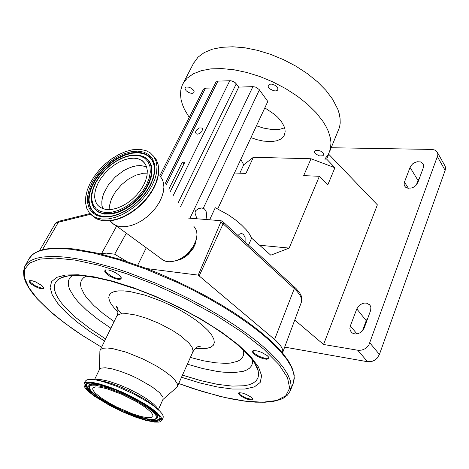 <?xml version="1.0" encoding="UTF-8"?>
<svg xmlns="http://www.w3.org/2000/svg" width="469" height="469" viewBox="0 0 469 469"><rect width="100%" height="100%" fill="white"/><g stroke="black" fill="none" stroke-linecap="round" stroke-linejoin="round"><path stroke-width="0.7" d="M121.799 394.306L136.221 401.517L145.079 407.133L150.936 412.069L152.8 414.666L152.935 416.531L151.639 417.504L147.407 417.715L140.87 416.454L132.68 413.875L116.371 406.828L109.5 403.164L100.724 397.624L94.797 392.659L92.868 390.003L92.745 388.08L95.078 386.919L99.967 387.165L107.032 388.819L121.799 394.306M123.851 412.398L110.016 405.679L94.351 396.135L88.747 391.721L85.141 387.892L84.168 386.274L84.015 383.777L85.634 382.587L87.011 382.288L93.308 382.587L99.111 383.812L109.658 387.083L121.518 391.803L131.115 396.305L144.388 403.616L151.68 408.423L157.226 412.831L161.641 418.149L161.817 420.552L160.134 421.819L158.674 422.123L154.629 422.082L146.152 420.441L135.559 417.105L123.851 412.398M85.323 381.109L86.988 379.779L90.558 379.339L95.952 379.937L102.881 381.561L116.851 386.356L134.263 394.277L147.893 402.044L153.451 405.826L159.636 410.979L162.133 413.875L163.194 416.044L163.177 417.498L161.869 420.429M99.504 369.379L100.946 368.171L105.314 367.755L112.126 368.863L120.779 371.43L130.47 375.229L138.285 378.888L152.167 386.925L159.437 392.612L162.96 397.155L163.036 399.266L158.323 409.736M99.897 351.873L100.026 350.454L100.853 349.305L103.344 348.244L107.29 347.986L112.554 348.573L126.19 352.178L142.799 358.891L156.505 366.078L164.385 371.09L170.693 375.915L175.078 380.265L177.317 383.888L177.346 386.603L176.403 387.675M112.624 271.299L116.265 273.14L119.841 275.795L121.26 277.707L121.072 279.055L118.534 279.471L114.254 278.357L109.775 276.206L106.07 273.456L104.558 271.082L105.496 269.91L108.732 270.033L112.624 271.299M261.596 352.354L267.219 355.596L268.731 357.19L268.954 358.586L266.533 359.277L262.886 358.597L257.639 356.487L254.175 354.265L252.293 351.797L252.492 351.117L253.489 350.636L256.953 350.853L261.596 352.354M246.307 394.411L251.255 397.214L252.562 398.509L252.721 399.547L251.249 399.946L247.579 399.207L244.021 397.812L240.175 395.566L238.434 393.608L238.516 393.086L239.278 392.729L242.221 393.016L246.307 394.411M35.597 281.892L41.841 285.58L43.517 287.356L43.693 288.523L42.052 288.922L38.874 288.159L35.245 286.559L31.493 284.185L29.377 281.98L29.184 281.183L29.606 280.685L31.927 280.691L35.597 281.892M30.215 280.544L29.94 281.359L30.755 282.596L35.755 286.09L41.477 288.148L42.943 288.142L43.564 287.427M239.284 392.729L239.114 393.403L240.128 394.681L245.152 397.636L250.593 399.219L252.17 399.084L252.539 398.48M253.506 350.63L253.084 351.656L254.21 353.263L259.134 356.399L264.997 358.316L267.899 358.328L268.667 357.747L268.696 357.144L269.036 357.87M105.965 269.816L105.396 270.971L106.217 272.419L111.558 276.323L115.052 277.836L118.428 278.645L120.597 278.398L121.072 277.314M282.502 353.005L282.836 350.63L282.016 347.986L280.104 344.991L275.924 340.6L198.199 275.151L146.662 268.573M301.42 302.147L301.989 298.706L301.467 296.22L299.621 292.75L296.162 288.658L223.467 222.271L221.139 220.711L220.788 222.13L223.15 223.824L199.178 275.889M220.788 222.13L198.199 275.151M89.948 213.553L58.678 221.321L56.432 222.482L54.627 224.686M188.345 218.108L221.139 220.711M196.06 240.497L195.045 244.501L193.081 248.535L188.608 254.087L184.892 257.118L180.852 259.38L174.744 261.045M146.287 247.802L137.687 265.231M127.017 261.555L114.694 254.227L106.481 253.172L99.879 253.764M126.313 233.199L114.694 254.227M245.135 242.039L245.094 237.472L243.517 234.535L242.315 233.82L240.814 233.691L239.301 234.26L237.947 235.479M209.614 219.797L215.283 207.685L228.38 214.937L235.327 219.762L241.318 224.745L246.172 229.722L249.438 234.031L251.613 238.111L248.511 245.117M294.772 320.034L323.534 344.504L377.387 204.842L328.693 154.237L326.629 159.132L334.936 167.703L327.837 184.786L319.401 176.28L289.133 248.078L270.765 255.183L251.613 238.111M326.629 159.132L324.812 159.085L328.47 154.16L330.428 148.937L330.985 142.787L330.469 138.361L328.341 131.32L326.019 126.431L322.989 121.436L316.2 112.771L307.541 104.224L297.252 96.069L285.65 88.577L273.099 82.005L260.014 76.57L246.829 72.449L233.972 69.77L221.849 68.585L210.833 68.902L201.236 70.678L193.292 73.809L187.19 78.159L183.027 83.57L182.072 85.593L180.841 89.896L180.489 94.509L181.016 99.364L182.382 104.399L184.557 109.558L189.247 117.408M203.534 89.116L205.264 88.184L213.014 87.932M215.91 82.134L217.727 81.143L230.783 80.727L233.38 81.536L235.25 82.743L238.692 87.099L252.932 86.636L255.488 87.07L259.134 89.432L267.817 101.497L217.716 208.881M323.241 153.24L320.884 151.282L318.445 150.361L315.555 150.326L314.341 151.434L314.617 152.777L315.789 154.096L319.594 155.925L322.983 155.743L323.71 154.729L323.241 153.24M277.39 87.386L274.898 85.241L271.563 84.109L269.411 84.256L268.034 85.686L268.409 87.287L269.704 88.799L273.638 90.769L275.977 90.916L277.566 90.195L278.006 89.01L277.39 87.386M193.345 90.013L191.012 88.078L188.79 87.152L186.193 87.023L184.997 88.072L185.144 89.28L186.199 90.769L188.075 92.176L190.285 93.091L192.319 93.313L193.703 92.78L194.084 91.514L193.345 90.013M264.833 107.899L274.441 114.307L277.818 117.379L281.412 121.588L283.886 125.85L284.888 128.905L285.152 131.76L284.349 135.136L283.44 136.643L280.679 139.105L276.792 140.77L271.956 141.574L263.426 141.134L257.241 139.78L250.956 137.64M334.936 167.703L310.988 158.733L253.389 157.267L243.716 164.801L240.802 159.401M256.484 125.792L263.285 128.055L272.084 129.579L279.87 129.268L284.613 127.826M329.426 152.126L339.585 127.234L340.189 123.095L340.095 118.686L339.298 114.043L337.78 109.218L332.603 99.188L325.978 90.429L317.495 81.829L307.383 73.656L295.951 66.182L283.569 59.669L270.631 54.334L257.569 50.335L244.806 47.803L232.759 46.789L221.778 47.299L212.181 49.268L204.208 52.604L198.047 57.159L193.451 63.426M350.361 325.955L349.886 328.581L350.261 330.545L351.615 332.533L353.21 333.535L355.426 334.01L357.894 333.711L360.298 332.656L362.349 330.962L364.155 328.042L370.68 310.32L370.868 307.406L369.736 304.956L366.852 303.22L364.735 303.033L362.519 303.478L359.447 305.213L356.768 308.913L350.361 325.955L356.962 333.916M404.471 182.066L404.102 184.153L404.466 185.73L405.574 187.172L407.203 188.046L411.219 188.098L413.552 187.207L415.61 185.771L417.826 182.611L423.437 167.374L423.654 165.44L423.085 163.74L420.605 161.916L417.316 161.741L414.983 162.432L412.837 163.693L410.486 166.325L404.471 182.066L408.352 188.292M323.534 344.504L358.808 350.407L361.945 350.056L364.993 348.737L366.799 347.382L368.939 344.815L437.923 154.934L437.565 152.771L436.551 151.229L434.874 150.074L432.242 149.435L331.272 147.753M284.695 347.136L367.52 361.74L357.806 350.296M369.883 342.874L379.409 354.47L445.157 170.37L437.513 156.892M367.86 318L366.289 320.497L362.473 330.821M419.503 178.068L418.231 179.938L416.308 185.067M437.513 152.642L445.181 166.266L445.55 168.424L445.157 170.37M379.409 354.47L377.182 358.134L374.62 360.245L371.612 361.535L367.52 361.74M243.716 164.801L239.829 173.184M196.927 218.788L195.004 212.996L195.456 210.81L198.44 208.705L201.787 207.955L204.437 208.904L206.172 211.671L206.723 215.564L205.926 219.504M180.588 206.612L238.692 87.099M197.455 134.128L199.348 133.653L201.635 131.795L202.567 129.473L201.899 128.043L199.407 127.908L196.482 130.036L195.614 131.801L195.614 132.862L196.318 133.835L197.455 134.128M168.84 189.189L182.248 162.198L183.889 164.091M170.353 191.428L184.786 162.28L182.248 162.198M253.389 157.267L245.949 173.424L234.465 172.979M289.133 248.078L259.586 245.217M319.401 176.28L303.707 175.67L310.988 158.733M133.97 158.159L129.233 158.522L124.203 159.865L119.062 162.116L114.002 165.188L109.213 168.969L104.868 173.319L101.128 178.068L98.138 183.051L96.016 188.081L94.849 192.97L94.685 197.519L95.553 201.564L97.429 204.93L100.249 207.468L105.419 209.403L111.692 209.45L116.705 208.306L121.893 206.208L127.064 203.235L131.994 199.507L136.497 195.163L140.389 190.379L143.52 185.349L145.759 180.278L147.043 175.365L147.319 170.798L146.586 166.747L144.898 163.364L141.837 160.427L137.927 158.71L133.97 158.159M160.439 258.143L162.667 259.978L165.61 261.245L168.822 261.743L172.422 261.538L176.209 260.606L180.037 258.982L183.772 256.725L187.887 253.324L193.251 246.653L196.353 239.448L196.974 234.822L196.716 231.985L195.942 229.429L193.855 226.281M110.156 220.881L112.882 223.731L116.623 225.765L120.633 226.691L125.868 226.662L131.044 225.595L136.403 223.572L141.749 220.659L146.879 216.954L151.604 212.604L155.749 207.761L159.149 202.614L161.694 197.361L163.294 192.184L163.898 187.283L163.499 182.822L162.122 178.959L159.829 175.822M102.101 219.076L108.368 218.917L115.163 217.417L122.216 214.614L129.251 210.61L135.981 205.557L142.13 199.665L147.454 193.169L151.733 186.334L154.805 179.439L156.57 172.762L156.974 166.559L156.019 161.06L153.768 156.458L150.332 152.912L145.871 150.531L139.592 149.3L132.176 149.81L125.346 151.675L118.381 154.764L111.546 158.956L105.079 164.097L99.223 169.995L94.187 176.432L90.159 183.186L87.304 190.004L85.745 196.628L85.551 202.807L86.759 208.295L89.35 212.856L93.249 216.291L94.908 217.2L97.974 218.343L102.101 219.076M88.788 387.054L88.764 385.94L88.993 387.793L89.755 389.27L92.399 392.336L99.223 397.747L112.331 405.591L123.699 411.067L109.494 404.038L97.716 396.651L93.454 393.245L90.581 390.255L89.274 387.834L89.632 386.116L91.672 385.196L95.33 385.155L106.774 387.711L121.694 393.356L129.467 396.985L136.889 400.901L149.06 408.698L153.175 412.163L155.69 415.094L156.505 417.346L155.62 418.823L153.123 419.468L149.16 419.268L137.775 416.484L123.699 411.067L132.498 414.666L144.323 418.371L151.903 419.567L155.286 419.257L157.097 418.237L156.505 418.729M88.735 386.157L88.793 385.5L88.764 385.94L89.919 384.697L92.51 384.181L96.467 384.433L101.626 385.454L114.641 389.645L126.272 394.605L138.765 401.095L148.978 407.649L155.479 413.324L157.326 416.232L157.097 418.237L157.414 417.938L157.074 418.26M88.711 386.263L89.28 384.691L91.731 383.794L96.039 383.918L101.996 385.078M95.74 395.197L90.576 390.994L88.002 388.232L86.525 385.266L86.964 383.701L86.636 383.994L87.357 383.449M149.371 407.368L154.149 411.295L156.998 414.584L157.795 417.058L156.992 418.36M160.064 417.885L159.014 419.503L155.767 420.195L150.572 419.737L145.607 418.67M159.964 417.533L160.005 418.676L158.721 420.089L155.778 420.634L151.358 420.306L139.035 417.193L127.885 413.042L110.584 404.853L98.812 397.859L90.312 391.351L87.105 387.728L86.349 386.233L86.19 384.979L86.636 383.988L87.762 383.308L90.728 383.026L95.072 383.484L107.002 386.603L121.565 392.231L138.197 400.462L147.706 406.236L157.437 413.969L159.161 416.032L160.023 417.709L160.005 418.676L160.04 417.955M121.559 392.207L138.654 400.696L152.314 409.466L156.91 413.347L159.7 416.624L160.58 419.139L159.554 420.775L156.722 421.479L152.267 421.244L146.434 420.095L131.865 415.382L123.816 412.058L107.964 404.214L94.797 395.965L90.013 392.154L86.777 388.801L85.282 386.081L85.645 384.134L87.896 383.091L91.971 383.026L97.693 383.959L104.792 385.87L121.559 392.207M98.203 380.388L104.083 381.391L111.434 383.49L119.759 386.55L129.708 390.941L145.091 399.412L151.077 403.569L155.409 407.309M95.131 379.796L100.214 379.462L108.544 381.174L119.138 384.756L128.354 388.695L138.478 393.837L147.243 399.178L153.744 404.137L156.488 406.981L157.83 409.302M116.728 316.428L117.549 315.309L120.128 314.001L126.624 313.562L135.793 315.045L146.809 318.345L159.384 323.522L172.821 330.674L180.501 335.751L188.948 343.062L192.097 347.306L193.07 350.759L192.736 352.137L177.411 386.456M117.989 311.862L114.073 307.84L111.176 304.059L109.383 300.594L108.767 297.539L109.359 294.972L111.188 292.961L114.231 291.583L118.452 290.868L123.763 290.868L130.06 291.589L144.974 295.148L161.699 301.262L171.173 305.565L180.336 310.326L188.872 315.385L196.493 320.567L202.966 325.697L208.095 330.604L211.742 335.142L213.823 339.169L214.327 342.581L213.266 345.284L210.722 347.23L206.811 348.379L201.67 348.719L195.467 348.262M114.178 321.623L103.11 313.556L93.87 305.565L86.829 297.921L84.232 294.309L81.061 287.685L80.551 284.736L80.791 282.074L81.788 279.729L83.564 277.742L86.108 276.13M243.347 349.985L243.739 352.981L243.347 355.625L242.186 357.894L240.292 359.782L237.689 361.277L230.56 363.07L226.117 363.375L215.722 362.83L203.663 360.813L190.367 357.437M252.674 360.157L252.51 363.246L251.46 365.908L249.572 368.136L246.876 369.918L243.423 371.255L234.447 372.585L223.086 372.175L216.66 371.337L202.608 368.493L187.354 364.19M253.477 361.236L256.232 365.767L258.143 370.545L258.654 374.995L257.856 378.278L255.963 380.998L253.026 383.155L249.109 384.744L244.285 385.758L232.219 386.122L217.464 384.346L200.668 380.611L182.47 375.118M104.605 341.104L89.843 331.495L76.816 321.804L65.941 312.278L57.623 303.203L52.241 294.86L50.136 287.573L51.572 281.64L56.72 277.367L65.613 275.01L78.124 274.787L93.917 276.821L112.454 281.124L133.008 287.591L154.67 295.98L178.537 306.972L201.207 319.219L221.432 332.04L238.17 344.709L250.686 356.575L258.548 367.08L261.655 375.798L260.16 382.446L254.415 386.878L244.924 389.053L232.266 389.036L217.065 386.948L199.941 382.956L181.515 377.269M105.642 338.993L89.667 328.382L75.99 317.73L65.203 307.418L61.064 302.511L57.857 297.844L55.629 293.471L54.451 289.443L54.357 285.82L55.389 282.649L57.576 279.987L60.929 277.883L65.162 276.446L70.42 275.579M101.591 347.236L82.139 335.271L64.605 323.018L49.526 310.783L37.456 298.911L28.937 287.778L24.499 277.795L24.617 269.399L29.658 263.039L39.806 259.14L55.031 258.073L74.987 260.084L98.994 265.278L126.026 273.55L154.77 284.577L186.428 299.169L216.309 315.496L242.579 332.498L263.754 349.118L278.873 364.401L287.491 377.592L289.649 388.174L285.768 395.842L276.511 400.503L262.687 402.203L245.158 401.112L224.78 397.448L202.379 391.486L178.724 383.513L192.829 388.49L219.926 396.352L232.589 399.137L244.449 401.083L255.347 402.138L265.102 402.25L273.568 401.37L280.585 399.447L283.294 398.199L287.456 395.127L290.211 391.023L291.167 386.35L290.399 380.863L287.837 374.602L283.44 367.62L277.197 359.999L269.13 351.826L259.304 343.226L247.825 334.315L234.84 325.252L220.547 316.182L205.176 307.271L188.978 298.677L172.252 290.563L155.292 283.071L127.562 272.401L114.196 267.992L89.21 261.239L77.86 258.947L67.419 257.387L57.98 256.566L49.62 256.461L42.38 257.059L36.306 258.319L31.411 260.219L27.706 262.704L25.168 265.735L23.45 271.193L23.978 277.208L25.789 282.338L28.621 287.585L32.461 293.084L37.239 298.812L49.38 310.73L56.608 316.845L73.023 329.156L82.087 335.276L101.58 347.259M24.605 266.808L29.26 258.29L31.839 255.171L35.585 252.603L40.51 250.616L46.613 249.268L53.871 248.588L62.248 248.599L71.687 249.338L93.466 253.031L118.405 259.638L145.454 268.977L176.274 282.01L192.929 290.094L209.045 298.671L224.34 307.588L238.551 316.669L251.448 325.767L262.845 334.714L272.595 343.378L280.591 351.615L286.764 359.318L291.097 366.389L293.6 372.744L294.321 378.336L293.318 383.114L290.417 390.501M28.873 258.994L32.977 254.134L38.47 251.067L44.496 249.274L50.939 248.318L58.373 247.978L66.774 248.277L76.089 249.232L97.206 253.131L121.043 259.638L146.674 268.573L159.835 273.855M110.919 328.259L97.892 319.272L86.753 310.285L77.907 301.567L74.465 297.405L69.77 289.66L68.591 286.154L68.234 282.942L68.738 280.069L70.104 277.56L72.355 275.461M223.607 222.4L223.15 223.824L294.303 288.617L294.673 287.233M282.655 352.618L301.508 301.86L301.42 298.483L300.054 295.347L297.358 291.7L294.303 288.617L274.611 339.45M59.246 221.163L58.408 222.23L56.409 222.98L54.855 224.323L39.49 250.675M90.664 214.28L58.408 222.23L42.468 249.754M179.609 259.193L184.651 256.432L188.116 253.571L191.094 250.217L194.037 245.281M116.605 226.105L101.65 253.453M203.294 208.189L259.427 89.802M189.957 218.237L252.932 86.636M178.109 202.936L236.276 83.822M173.19 195.632L229.828 80.68M166.061 185.062L217.933 81.131M160.761 176.872L205.463 88.178M418.002 180.477L410.023 167.304M366.213 320.702L356.768 308.913M147.301 173.125L143.408 173.249L135.969 175.177L128.436 179.123L121.453 184.733L115.62 191.51L111.458 198.885L109.336 206.213L109.119 209.661M146.598 166.771L140.753 165.539L136.725 165.768L132.463 166.718L128.084 168.348L123.71 170.622L115.456 176.795L108.585 184.569L103.86 193.105L102.482 197.361L101.82 201.459L101.914 205.275L102.752 208.699M105.496 212.586L111.528 212.299L118.082 210.528L124.813 207.357L131.355 202.948L137.364 197.531L142.5 191.405L146.492 184.897L149.142 178.367L150.32 172.152L149.992 166.583L148.186 161.934L145.032 158.416L140.706 156.189L135.441 155.339L129.503 155.89L123.183 157.783L116.781 160.926L110.596 165.164L104.909 170.288L99.985 176.068L96.057 182.242L93.313 188.515L91.901 194.6L91.906 200.199L93.349 205.023L96.186 208.828L100.302 211.402L105.496 212.586M91.572 201.641L93.566 207.099L95.477 209.532L97.921 211.466L100.858 212.856L104.235 213.659L111.411 213.542L117.883 211.871L124.561 208.852L131.091 204.625L137.153 199.395L142.441 193.433L146.691 187.043L149.687 180.536L151.311 174.245L151.487 168.477L150.238 163.488L147.647 159.519L143.854 156.722L139.059 155.21L136.209 154.946M92.071 203.716L93.179 206.583L94.914 209.192L99.006 212.428L104.423 214.104L111.376 214.028L117.602 212.498L124.033 209.719L130.376 205.797L136.327 200.92L141.62 195.303L146.006 189.218L149.283 182.945L151.317 176.772L152.026 170.974L151.405 165.809L149.5 161.494L146.416 158.2L142.295 156.048M184.968 255.845L181.069 258.425L184.634 256.297L188.034 253.477L191.241 249.819L193.498 246.243M143.233 161.494L142.939 161.43M107.735 220.87L112.29 220.43L117.08 219.322L126.982 215.16L136.637 208.699L141.116 204.76L145.243 200.451L152.091 191.106L156.634 181.433L157.924 176.725L158.54 172.223M91.561 215.078L96.122 218.636L102.453 220.641L109.963 220.676L116.552 219.281L123.4 216.643L130.253 212.867L136.837 208.078L142.91 202.461L148.227 196.235L152.601 189.64L155.86 182.928L157.895 176.356L158.651 170.171L158.123 164.584L156.341 159.788L153.398 155.948M103.139 217.094L110.098 216.784L117.672 214.761L125.458 211.109L133.038 206.008L139.991 199.735L145.929 192.642L150.537 185.108L153.586 177.558L154.922 170.388L154.506 163.968L152.396 158.622L148.732 154.594L143.731 152.062L137.652 151.112L130.816 151.763L123.552 153.955L116.201 157.578L109.101 162.444L102.57 168.33L96.919 174.966L92.393 182.048L89.227 189.259L87.58 196.259L87.556 202.714L89.192 208.289L92.434 212.703L97.153 215.699L103.139 217.094M154.336 166.706L152.519 160.591L149.3 156.435L144.757 153.656L140.63 152.548L137.599 152.284L130.945 152.906L123.875 155.034L116.717 158.551L109.799 163.276L103.438 168.998L97.921 175.447L93.501 182.341L90.4 189.365L88.776 196.183L88.723 202.479L90.283 207.931L93.401 212.258L97.962 215.212L103.749 216.614M154.043 164.883L151.956 159.847L148.403 156.042L143.596 153.639L137.78 152.73L131.478 153.287L124.783 155.216L117.977 158.405L111.352 162.72L105.185 167.972L99.721 173.946L95.189 180.401L91.801 187.061L89.696 193.644L88.993 199.876L89.737 205.475L91.93 210.171L95.5 213.747L100.302 216.01M84.015 383.777L85.393 380.975M94.48 379.691L99.563 369.261M99.399 369.607L99.926 350.812M100.178 350.126L117.385 314.863L117.977 312.043L117.907 309.634L117.197 307.342L116.259 306.456L117.572 309.218L121.67 313.685M197.314 346.884L200.38 346.222L198.75 346.233L196.235 347.605L194.324 349.499L192.806 351.985M254.403 362.619L258.302 371.178L257.305 367.778L255.423 364.149L250.763 357.771L244.015 350.619L235.315 342.921L224.827 334.878L212.779 326.676L199.425 318.527L185.073 310.619L170.054 303.15L154.729 296.308L136.831 289.273L111.429 281.212L96.251 277.712L83.031 275.801L77.291 275.438L67.823 275.866L63.848 276.71L60.929 277.883L68.568 275.801M43.599 287.497L43.793 288.048M252.603 398.574L252.809 399.043M121.084 277.361L121.377 278.105M159.865 273.873L175.699 280.831L191.334 288.359L206.524 296.344L221.028 304.651L234.629 313.14L247.128 321.687L258.36 330.158L268.186 338.43L276.511 346.386L283.27 353.937L288.429 361.001L291.982 367.52L294.233 375.147L293.6 382.37M162.913 399.541L176.93 387.212M30.08 280.556L29.606 280.685M239.137 392.752L238.733 392.905M253.453 350.642L252.803 350.871M105.941 269.816L105.208 270.021M183.027 83.57L193.797 62.764M165.135 183.696L215.933 82.093M159.782 175.775L203.552 89.075M241.13 233.662L242.022 233.738M201.594 207.96L202.772 208.043M423.314 164.162L422.921 163.493M370.234 305.665L369.425 304.627M202.327 128.512L202.051 128.172M139.059 155.21L136.127 154.928M145.408 164.144L142.324 160.761M163.71 260.541L115.538 225.319M113.774 224.358L110.221 220.876M155.907 159.044L157.901 163.476L158.78 168.617L158.51 174.321L157.092 180.407L154.565 186.697L151 192.982L146.51 199.055L141.245 204.713L135.377 209.766L129.104 214.034L122.632 217.382L116.183 219.697L109.957 220.905L102.688 220.788L96.743 218.97L93.249 216.291M154.061 165.012L153.093 161.828L154.231 165.938L154.436 170.646L153.668 175.816L151.938 181.292L149.277 186.885L145.771 192.431L141.509 197.742L136.637 202.655L131.302 207.011L125.68 210.675L119.953 213.536L114.301 215.506L108.914 216.537L103.954 216.631M92.035 203.622L93.179 206.583L91.701 202.28L91.273 197.889L91.766 193.134L93.138 188.157L95.342 183.092L98.302 178.085L101.937 173.272L106.135 168.793L110.778 164.766L115.737 161.307L120.873 158.516L126.05 156.482L131.127 155.262L135.957 154.922"/></g></svg>
